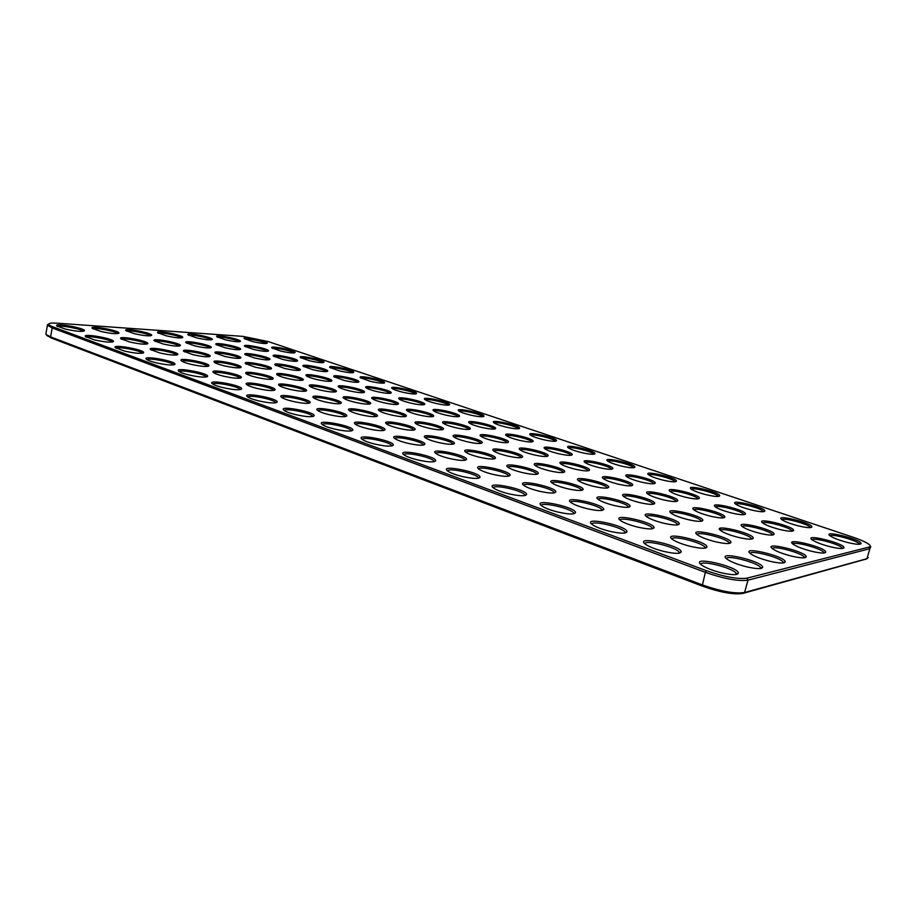 <?xml version="1.0" encoding="UTF-8"?>
<svg xmlns="http://www.w3.org/2000/svg" width="917" height="917" viewBox="0 0 917 917"><rect width="100%" height="100%" fill="white"/><g stroke="black" fill="none" stroke-linecap="round" stroke-linejoin="round"><path stroke-width="1.38" d="M868.239 557.502L866.943 558.705L744.57 592.52C734.964 593.952 720.751 591.373 701.952 584.771L50.595 336.883L46.182 334.533L45.953 333.559M870.772 546.75L869.866 548.687L747.997 580.163C738.403 581.47 724.178 578.856 705.322 572.323L52.177 327.954L47.432 325.18L48.257 324.274M706.377 570.695L53.243 326.956C49.908 325.684 48.406 324.675 48.773 323.93C49.403 323.105 52.223 322.864 57.232 323.197L242.81 336.367L268.165 341.56L853.051 537.213C860.845 539.861 866.164 542.256 868.995 544.4C870.623 545.741 870.623 546.635 868.995 547.082L746.965 578.168C737.841 579.384 724.304 576.885 706.377 570.695L705.322 572.323L702.204 586.078L51.295 337.995L46.87 335.45M866.359 558.992L742.747 593.448C733.589 594.824 720.074 592.371 702.204 586.078M287.078 378.4C296.34 380.44 301.75 380.91 303.321 379.81C304.593 377.059 272.773 370.869 276.968 374.686C278.31 375.81 281.679 377.047 287.078 378.4M320.182 390.057C329.467 392.109 334.854 392.556 336.367 391.41C337.571 388.521 305.178 382.148 309.614 386.16C311.058 387.352 314.577 388.659 320.182 390.057M225.41 339.806C233.881 341.674 238.879 342.19 240.414 341.365C241.63 339.301 213.581 333.834 216.848 336.78L225.41 339.806M253.562 349.434C262.056 351.314 267.053 351.819 268.543 350.959C269.713 348.792 241.24 343.199 244.667 346.282L253.562 349.434M282.7 359.407C291.216 361.287 296.191 361.779 297.624 360.874C298.759 358.616 269.85 352.885 273.438 356.105L282.7 359.407M312.869 369.723C321.397 371.614 326.349 372.084 327.736 371.156C328.825 368.783 299.446 362.903 303.218 366.261L312.869 369.723M344.116 380.417C352.655 382.309 357.596 382.767 358.925 381.793C359.957 379.306 330.086 373.276 334.052 376.784L344.116 380.417M196.593 337.869C205.397 339.806 210.623 340.333 212.285 339.462C213.604 337.307 184.684 331.771 188.031 334.831L196.593 337.869M224.963 347.715C233.789 349.664 239.005 350.179 240.621 349.262C241.905 347.004 212.549 341.33 216.057 344.54L224.963 347.715M254.353 357.917C263.202 359.865 268.394 360.358 269.953 359.418C271.203 357.045 241.389 351.234 245.068 354.581L254.353 357.917M284.797 368.474C293.658 370.434 298.85 370.915 300.352 369.929C301.544 367.442 271.249 361.481 275.123 364.989L284.797 368.474M316.365 379.432C325.248 381.392 330.418 381.862 331.851 380.83C333.009 378.217 302.186 372.096 306.267 375.764C307.619 376.864 310.978 378.091 316.365 379.432M349.113 390.791C358.02 392.774 363.155 393.221 364.542 392.144C365.631 389.393 334.269 383.1 338.568 386.94C340.012 388.12 343.531 389.404 349.113 390.791M166.309 335.84C175.456 337.846 180.936 338.396 182.735 337.479C184.168 335.221 154.32 329.593 157.735 332.779L166.309 335.84M194.874 345.915C204.055 347.921 209.523 348.449 211.277 347.486C212.675 345.124 182.368 339.37 185.968 342.706L194.874 345.915M224.493 356.346C233.697 358.364 239.142 358.879 240.839 357.871C242.203 355.383 211.426 349.503 215.208 352.988L224.493 356.346M255.201 367.167C264.44 369.196 269.873 369.689 271.501 368.634C272.83 366.021 241.538 359.991 245.515 363.636L255.201 367.167M223.393 376.142C233.48 378.343 239.463 378.824 241.343 377.586C242.913 374.549 208.812 368.187 213.248 372.359C214.589 373.528 217.971 374.789 223.393 376.142M190.954 364.313C200.995 366.502 206.99 367.018 208.95 365.826C210.566 362.949 177.05 356.747 181.245 360.725C182.494 361.814 185.727 363.006 190.954 364.313M129.733 341.995C139.705 344.173 145.723 344.712 147.809 343.646C149.505 341.055 117.044 335.141 120.826 338.74L129.733 341.995M100.824 331.461C110.762 333.616 116.791 334.189 118.923 333.169C120.643 330.705 88.685 324.916 92.273 328.355L100.824 331.461M188.684 374.915C199.23 377.208 205.534 377.701 207.609 376.371C209.351 373.173 173.966 366.72 178.54 371.098C179.87 372.279 183.251 373.551 188.684 374.915M222.762 387.57C233.354 389.885 239.635 390.344 241.641 388.957C243.314 385.564 207.288 378.939 212.125 383.547C213.569 384.819 217.111 386.16 222.762 387.57M65.371 329.088C75.733 331.335 82.071 331.908 84.41 330.831C86.301 328.263 53.152 322.383 56.831 325.971L65.371 329.088M94.394 339.875C104.813 342.133 111.152 342.694 113.421 341.56C115.29 338.843 81.636 332.848 85.499 336.596L94.394 339.875M124.586 351.096C135.04 353.366 141.378 353.905 143.591 352.701C145.425 349.835 111.209 343.703 115.301 347.658L124.586 351.096M155.982 362.765C166.493 365.046 172.809 365.562 174.952 364.301C176.752 361.275 141.975 354.994 146.284 359.143C147.522 360.243 150.755 361.458 155.982 362.765M223.966 365.78C233.594 367.889 239.303 368.382 241.079 367.27C242.546 364.53 210.176 358.409 214.269 362.215C215.529 363.292 218.762 364.485 223.966 365.78M256.141 377.3C265.792 379.42 271.478 379.902 273.197 378.732C274.607 375.844 241.687 369.562 246.008 373.563C247.349 374.698 250.731 375.947 256.141 377.3M289.589 389.278C299.263 391.41 304.937 391.868 306.587 390.642C307.929 387.604 274.424 381.14 278.986 385.335C280.43 386.561 283.961 387.868 289.589 389.278M193.006 354.684C202.6 356.793 208.319 357.309 210.165 356.243C211.667 353.641 179.835 347.669 183.709 351.303L193.006 354.684M163.18 344.001C172.74 346.099 178.471 346.637 180.374 345.617C181.921 343.141 150.571 337.307 154.262 340.78L163.18 344.001M159.753 352.942C169.76 355.12 175.777 355.647 177.795 354.524C179.457 351.784 146.479 345.743 150.457 349.526L159.753 352.942M376.497 391.49C385.06 393.393 389.977 393.84 391.238 392.831C392.224 390.218 361.825 384.017 365.998 387.685C367.442 388.831 370.938 390.103 376.497 391.49M257.173 388.453C267.283 390.665 273.243 391.123 275.054 389.828C276.567 386.619 241.847 380.074 246.547 384.475C247.991 385.713 251.533 387.043 257.173 388.453M134.432 333.708C143.958 335.794 149.7 336.344 151.66 335.381C153.231 333.02 122.362 327.312 125.87 330.624L134.432 333.708M252.851 341.64C261.013 343.439 265.804 343.955 267.237 343.164C268.337 341.193 241.102 335.794 244.289 338.637L252.851 341.64M354.592 402.185C363.889 404.237 369.253 404.672 370.697 403.48C371.843 400.431 338.843 393.863 343.52 398.07C345.079 399.353 348.769 400.718 354.592 402.185M280.785 351.073C288.97 352.885 293.749 353.377 295.125 352.564C296.202 350.489 268.555 344.975 271.902 347.944L280.785 351.073M309.659 360.817C317.867 362.639 322.624 363.121 323.953 362.272C324.996 360.106 296.925 354.455 300.421 357.55L309.659 360.817M339.542 370.904C347.749 372.726 352.495 373.196 353.767 372.313C354.764 370.044 326.246 364.255 329.914 367.476L339.542 370.904M370.457 381.346C378.675 383.18 383.398 383.627 384.624 382.71C385.576 380.337 356.575 374.388 360.427 377.758L370.457 381.346M402.471 392.155C410.713 393.989 415.412 394.436 416.57 393.473C417.464 390.997 387.96 384.876 392.006 388.395C393.45 389.519 396.935 390.78 402.471 392.155M549.168 470.73C558.522 472.828 563.714 473.149 564.746 471.705C565.399 467.75 528.605 459.818 534.898 465.274C537.202 467.074 541.958 468.896 549.168 470.73M593.288 486.274C602.641 488.383 607.799 488.681 608.739 487.179C609.255 483.018 571.497 474.719 578.214 480.474C580.713 482.411 585.734 484.348 593.288 486.274M383.123 402.597C392.04 404.58 397.153 405.005 398.471 403.881C399.491 401.004 367.545 394.516 372.084 398.54C373.632 399.789 377.311 401.142 383.123 402.597M598.744 467.521C607.329 469.458 612.052 469.802 612.911 468.541C613.393 465.057 578.914 457.388 584.725 462.271C586.983 463.979 591.648 465.721 598.744 467.521M641.212 482.055C649.798 483.993 654.486 484.325 655.265 483.018C655.621 479.362 620.259 471.349 626.437 476.496C628.879 478.307 633.807 480.164 641.212 482.055M685.503 497.209C694.089 499.157 698.72 499.456 699.419 498.126C699.648 494.274 663.335 485.884 669.891 491.306C672.539 493.254 677.743 495.226 685.503 497.209M639.424 502.527C648.778 504.637 653.878 504.923 654.727 503.364C655.093 498.974 616.293 490.263 623.457 496.349C626.185 498.435 631.504 500.499 639.424 502.527M574.718 469.08C583.67 471.097 588.622 471.43 589.562 470.077C590.124 466.375 554.521 458.569 560.574 463.727C562.855 465.481 567.566 467.257 574.718 469.08M618.001 484.096C626.964 486.125 631.87 486.434 632.719 485.036C633.154 481.138 596.635 472.977 603.077 478.422C605.541 480.29 610.527 482.193 618.001 484.096M663.209 499.788C672.161 501.805 677.021 502.103 677.789 500.659C678.076 496.555 640.559 488.004 647.413 493.747C650.096 495.765 655.368 497.771 663.209 499.788M586.788 508.603C597.059 510.918 602.721 511.159 603.776 509.336C604.326 504.27 562.637 495.272 570.477 502.149C573.274 504.373 578.719 506.528 586.788 508.603M538.703 491.076C548.974 493.38 554.682 493.644 555.851 491.89C556.585 487.122 516.03 478.559 523.343 485.036C525.911 487.099 531.023 489.105 538.703 491.076M780.023 529.545C788.586 531.493 793.125 531.768 793.663 530.347C793.583 526.106 755.081 516.844 762.52 522.85C765.649 525.109 771.484 527.344 780.023 529.545M759.872 533.327C768.813 535.368 773.57 535.62 774.154 534.084C774.108 529.533 734.299 520.065 742.105 526.461C745.303 528.8 751.229 531.092 759.872 533.327M258.307 400.786C268.933 403.113 275.203 403.537 277.117 402.082C278.734 398.494 242.008 391.662 247.143 396.534C248.702 397.886 252.416 399.296 258.307 400.786M557.559 511.984C568.357 514.403 574.351 514.609 575.521 512.626C576.208 507.193 532.88 498.046 541.087 505.382C543.919 507.674 549.421 509.875 557.559 511.984M508.477 493.736C519.251 496.143 525.292 496.395 526.599 494.492C527.47 489.369 485.345 480.691 492.979 487.58C495.57 489.701 500.728 491.753 508.477 493.736M791.394 556.069C800.736 558.201 805.665 558.419 806.215 556.711C805.997 551.541 763.403 541.305 772.194 548.515C775.771 551.151 782.167 553.673 791.394 556.069M811.625 551.289C820.555 553.329 825.266 553.559 825.747 551.988C825.518 547.197 784.39 537.19 792.735 543.941C796.231 546.475 802.535 548.928 811.625 551.289M738.311 537.373C747.664 539.494 752.662 539.735 753.304 538.073C753.304 533.178 712.096 523.504 720.292 530.324C723.559 532.754 729.565 535.104 738.311 537.373M614.012 505.462C623.812 507.674 629.177 507.938 630.117 506.253C630.564 501.542 590.376 492.681 597.861 499.146C600.635 501.301 606.011 503.41 614.012 505.462M292.351 401.279C302.495 403.503 308.433 403.938 310.175 402.574C311.608 399.182 276.235 392.442 281.21 397.072C282.768 398.402 286.482 399.801 292.351 401.279M410.094 402.987C418.668 404.901 423.551 405.325 424.754 404.271C425.683 401.531 394.711 395.135 399.113 398.975C400.66 400.202 404.317 401.543 410.094 402.987M566.912 488.601C576.701 490.79 582.123 491.076 583.166 489.46C583.774 485.001 544.687 476.576 551.69 482.674C554.223 484.669 559.301 486.64 566.912 488.601M731.732 513.027C740.306 514.976 744.891 515.262 745.51 513.887C745.601 509.841 708.233 501.037 715.214 506.746C718.091 508.843 723.593 510.929 731.732 513.027M324.389 401.738C334.097 403.881 339.737 404.317 341.307 403.044C342.591 399.835 308.456 393.164 313.282 397.588C314.84 398.884 318.543 400.27 324.389 401.738M687.716 519.538C697.069 521.658 702.124 521.922 702.869 520.317C703.052 515.675 663.106 506.516 670.763 512.947C673.743 515.194 679.394 517.394 687.716 519.538M710.446 516.179C719.398 518.208 724.201 518.483 724.877 516.993C725.015 512.672 686.397 503.685 693.711 509.737C696.645 511.915 702.216 514.059 710.446 516.179M663.61 551.381C674.419 553.822 680.276 553.971 681.193 551.828C681.4 545.684 635.275 535.425 644.823 543.747C648.273 546.475 654.532 549.019 663.61 551.381M720.991 572.712C731.8 575.165 737.589 575.28 738.357 573.056C738.288 566.511 690.535 555.576 700.863 564.471C704.68 567.44 711.386 570.191 720.991 572.712M690.375 546.36C700.645 548.687 706.193 548.87 706.996 546.91C707.122 541.225 662.773 531.161 671.84 538.932C675.221 541.557 681.4 544.033 690.375 546.36M637.281 527.011C647.562 529.327 653.168 529.545 654.096 527.653C654.44 522.289 611.49 512.786 619.915 520.088C622.987 522.507 628.787 524.811 637.281 527.011M461.755 476.382C472.519 478.766 478.605 479.052 480.027 477.23C481.07 472.415 440.045 464.128 447.164 470.616C449.513 472.576 454.385 474.49 461.755 476.382M609.209 531.172C620.018 533.602 625.944 533.786 626.987 531.722C627.446 525.934 582.788 516.271 591.637 524.077C594.755 526.576 600.612 528.937 609.209 531.172M746.255 566.74C756.536 569.079 762.016 569.228 762.692 567.199C762.554 561.17 716.67 550.452 726.436 558.74C730.173 561.594 736.775 564.253 746.255 566.74M830.527 546.819C839.066 548.779 843.571 549.031 844.007 547.575C843.766 543.116 804.003 533.35 811.935 539.689C815.351 542.119 821.552 544.492 830.527 546.819M769.661 561.204C779.45 563.439 784.643 563.623 785.239 561.766C785.067 556.195 740.89 545.707 750.152 553.432C753.808 556.172 760.308 558.762 769.661 561.204M390.39 414.793C399.697 416.857 405.039 417.269 406.403 416.02C407.469 412.822 373.815 406.025 378.767 410.461C380.452 411.825 384.315 413.269 390.39 414.793M518.827 440.183C527.413 442.109 532.204 442.487 533.213 441.306C533.9 438.154 500.98 431.059 506.161 435.495C508.098 436.973 512.316 438.544 518.827 440.183M427.643 427.918C436.973 429.993 442.281 430.382 443.564 429.087C444.55 425.717 410.197 418.679 415.447 423.333C417.258 424.8 421.316 426.325 427.643 427.918M492.865 474.364C503.124 476.657 508.878 476.955 510.15 475.27C511.044 470.765 471.544 462.592 478.376 468.713C480.714 470.616 485.552 472.496 492.865 474.364M706.457 494.79C714.698 496.659 719.134 496.98 719.765 495.73C719.948 492.12 684.747 483.889 691.028 489.013C693.642 490.904 698.777 492.83 706.457 494.79M521.933 472.484C531.722 474.674 537.19 474.995 538.336 473.424C539.093 469.217 501.003 461.159 507.56 466.936C509.886 468.782 514.678 470.639 521.933 472.484M533.224 454.683C542.176 456.689 547.162 457.044 548.183 455.738C548.859 452.219 514.105 444.734 519.801 449.628C521.911 451.267 526.381 452.941 533.224 454.683M557.983 453.583C566.568 455.508 571.325 455.875 572.265 454.649C572.85 451.336 539.185 443.966 544.664 448.619C546.75 450.213 551.186 451.863 557.983 453.583M493.415 440.871C502.367 442.865 507.388 443.243 508.488 441.983C509.256 438.635 475.293 431.437 480.668 436.102C482.606 437.615 486.858 439.209 493.415 440.871M455.187 427.597C464.128 429.603 469.183 429.993 470.364 428.778C471.223 425.591 437.982 418.656 443.049 423.092C444.86 424.514 448.894 426.015 455.187 427.597M663.048 480.13C671.301 481.998 675.772 482.331 676.482 481.127C676.792 477.677 642.508 469.813 648.422 474.685C650.841 476.45 655.712 478.261 663.048 480.13M621.371 466.065C629.624 467.922 634.14 468.278 634.919 467.097C635.343 463.819 601.896 456.276 607.49 460.919C609.725 462.558 614.344 464.277 621.371 466.065M663.381 523.149C673.181 525.361 678.5 525.601 679.325 523.859C679.589 518.873 638.198 509.543 646.221 516.386C649.259 518.724 654.979 520.971 663.381 523.149M466.455 441.593C475.797 443.679 481.07 444.046 482.273 442.693C483.156 439.14 448.058 431.838 453.628 436.744C455.589 438.303 459.864 439.919 466.455 441.593M435.655 403.354C443.897 405.199 448.573 405.623 449.674 404.638C450.511 402.036 420.456 395.731 424.72 399.399C426.256 400.603 429.901 401.921 435.655 403.354M418.45 414.851C427.379 416.845 432.469 417.258 433.718 416.089C434.669 413.063 402.093 406.357 406.884 410.575C408.558 411.916 412.409 413.338 418.45 414.851M506.929 455.852C516.271 457.938 521.509 458.282 522.633 456.884C523.412 453.147 487.489 445.547 493.415 450.717C495.535 452.39 500.04 454.098 506.929 455.852M715.203 541.706C725.003 543.93 730.253 544.136 730.975 542.337C731.021 537.075 688.312 527.195 696.931 534.462C700.256 536.995 706.342 539.402 715.203 541.706M449.112 458.42C459.348 460.689 465.148 461.022 466.524 459.406C467.555 455.153 429.018 447.336 435.415 453.101C437.558 454.866 442.132 456.643 449.112 458.42M407.297 443.175C417.522 445.444 423.367 445.8 424.835 444.241C425.992 440.229 388.338 432.732 394.333 438.177C396.304 439.816 400.626 441.49 407.297 443.175M417.224 459.83C427.975 462.214 434.108 462.523 435.644 460.781C436.836 456.242 396.809 448.321 403.457 454.431C405.612 456.242 410.208 458.042 417.224 459.83M374.755 444.057C385.472 446.419 391.651 446.762 393.29 445.089C394.608 440.813 355.509 433.225 361.722 438.979C363.705 440.653 368.049 442.349 374.755 444.057M334.189 428.984C344.884 431.334 351.096 431.712 352.827 430.107C354.26 426.084 316.021 418.771 321.844 424.204C323.667 425.763 327.782 427.356 334.189 428.984M295.412 414.576C306.072 416.914 312.319 417.315 314.141 415.791C315.677 411.985 278.218 404.924 283.685 410.071C285.359 411.515 289.279 413.017 295.412 414.576M848.191 542.646C856.398 544.526 860.696 544.79 861.097 543.437C860.845 539.288 822.366 529.751 829.908 535.7C833.255 538.038 839.353 540.354 848.191 542.646M444.963 414.92C453.537 416.834 458.397 417.246 459.543 416.146C460.391 413.28 428.824 406.667 433.454 410.701C435.128 412.008 438.956 413.407 444.963 414.92M398.402 428.25C408.145 430.405 413.727 430.795 415.149 429.408C416.261 425.832 380.715 418.702 386.149 423.608C387.96 425.098 392.052 426.646 398.402 428.25M437.81 442.361C447.565 444.527 453.113 444.894 454.442 443.45C455.451 439.679 419.126 432.262 424.903 437.443C426.875 439.037 431.173 440.676 437.81 442.361M360.633 414.725C370.365 416.868 375.97 417.281 377.472 415.951C378.675 412.57 343.852 405.681 348.976 410.335C350.649 411.722 354.535 413.189 360.633 414.725M481.184 427.311C489.758 429.225 494.595 429.615 495.661 428.491C496.441 425.477 464.22 418.633 469.114 422.863C470.914 424.25 474.926 425.729 481.184 427.311M367.316 428.606C377.517 430.852 383.398 431.242 384.957 429.752C386.217 425.958 349.377 418.737 355.005 423.895C356.828 425.419 360.931 426.99 367.316 428.606M478.949 457.09C488.715 459.268 494.229 459.612 495.467 458.11C496.361 454.121 459.188 446.407 465.332 451.863C467.475 453.583 472.003 455.325 478.949 457.09M751.699 510.058C759.929 511.938 764.319 512.236 764.881 510.952C764.938 507.17 728.728 498.55 735.4 503.926C738.231 505.955 743.664 508.007 751.699 510.058M329.031 414.644C339.21 416.891 345.124 417.304 346.775 415.871C348.128 412.283 312.044 405.314 317.339 410.197C319.013 411.618 322.922 413.108 329.031 414.644M798.902 526.003C807.12 527.883 811.465 528.158 811.946 526.851C811.854 522.885 774.567 513.818 781.651 519.481C784.723 521.658 790.477 523.836 798.902 526.003M470.054 414.977C478.307 416.822 482.95 417.224 484.004 416.203C484.761 413.475 454.121 406.965 458.615 410.816C460.265 412.088 464.082 413.475 470.054 414.977M505.748 427.024C514.001 428.881 518.621 429.271 519.607 428.205C520.294 425.35 489.036 418.622 493.77 422.645C495.547 424.009 499.547 425.465 505.748 427.024M542.818 439.541C551.071 441.398 555.656 441.776 556.573 440.676C557.181 437.684 525.246 430.703 530.244 434.922C532.158 436.366 536.353 437.913 542.818 439.541M581.332 452.54C589.585 454.408 594.136 454.763 594.984 453.628C595.5 450.499 562.843 443.243 568.127 447.668C570.191 449.215 574.592 450.843 581.332 452.54M302.025 380.349C301.395 378.022 279.204 373.322 277.679 375.202M335.037 391.983L335.037 391.972C334.43 389.542 311.734 384.67 310.29 386.665M239.188 341.754C237.927 339.909 219.553 336.103 217.661 337.318M267.294 351.371C266.136 349.457 247.303 345.514 245.458 346.798M296.386 361.321C295.32 359.338 275.994 355.234 274.206 356.621M326.475 371.614C325.512 369.562 305.682 365.298 303.951 366.766M357.653 382.286C356.793 380.154 336.436 375.706 334.751 377.277M211.036 339.886C209.855 337.949 190.713 334.063 188.845 335.37M239.371 349.698C238.294 347.703 218.647 343.657 216.848 345.067M268.692 359.877C267.73 357.802 247.579 353.595 245.836 355.108M299.08 370.411C298.22 368.267 277.53 363.889 275.857 365.505M330.578 381.346C329.822 379.122 308.582 374.549 306.977 376.268M363.247 392.682C362.616 390.378 340.792 385.598 339.244 387.433M181.474 337.903C180.362 335.897 160.395 331.908 158.572 333.341M210.004 347.944C209.007 345.869 188.512 341.72 186.77 343.256M239.566 358.352C238.684 356.197 217.65 351.876 215.976 353.526M270.217 369.15C269.46 366.903 247.865 362.41 246.26 364.164M240.002 378.182L239.99 378.159C239.532 375.592 215.335 370.686 213.982 372.91M207.62 366.387C207.116 363.934 183.469 359.2 182.013 361.287M146.502 344.139C145.688 341.869 123.291 337.525 121.652 339.324M117.628 333.639C116.677 331.461 94.864 327.266 93.133 328.951M206.245 377.002L206.233 376.956C205.798 374.239 180.523 369.253 179.285 371.66M240.243 389.622L240.208 389.53C239.658 386.653 213.948 381.541 212.836 384.097M83.092 331.324C82.232 329.043 59.387 324.756 57.714 326.578M112.103 342.075C111.393 339.703 87.929 335.244 86.347 337.204M142.25 353.251C141.699 350.775 117.582 346.145 116.115 348.242M173.6 364.886C173.233 362.307 148.439 357.458 147.075 359.716M239.773 367.809C239.142 365.459 216.561 360.851 215.025 362.765M271.879 379.294C271.386 376.853 248.175 372.038 246.73 374.09M305.246 391.25L305.223 391.204C304.627 388.636 281.015 383.684 279.674 385.851M208.87 356.747C208.09 354.489 186.117 350.065 184.5 351.853M179.09 346.099C178.185 343.921 156.773 339.68 155.076 341.342M176.477 355.051C175.812 352.69 152.807 348.162 151.259 350.099M389.954 393.336C389.198 391.146 368.29 386.493 366.662 388.166M273.667 390.401L273.667 390.401C273.094 387.685 248.473 382.641 247.246 384.991M150.377 335.828C149.345 333.742 128.483 329.65 126.706 331.197M266.01 343.543C264.692 341.766 247.04 338.052 245.103 339.164M369.356 404.088L369.333 404.019C368.623 401.463 345.526 396.442 344.162 398.551M293.898 352.953C292.661 351.119 274.573 347.268 272.681 348.46M322.715 362.685C321.569 360.782 303.023 356.793 301.177 358.054M352.529 372.76C351.463 370.789 332.435 366.628 330.647 367.981M383.375 383.168C382.4 381.14 362.868 376.807 361.126 378.24M415.309 393.966C414.427 391.857 394.379 387.341 392.682 388.865M563.256 472.519L563.141 472.186C561.72 468.896 536.239 462.89 535.333 465.618M607.203 488.039L607.065 487.649C605.461 484.187 579.406 477.906 578.581 480.783M397.153 404.454L397.13 404.42C396.419 402.013 374.193 397.072 372.726 399.01M611.479 469.252L611.387 469.034C610.057 466.134 586.422 460.368 585.195 462.627M653.798 483.763L653.672 483.5C652.205 480.462 628.019 474.444 626.85 476.817M697.917 498.905L697.768 498.573C696.129 495.398 671.37 489.116 670.27 491.592M654.727 503.364L652.984 503.811C651.185 500.166 624.511 493.598 623.778 496.613M588.106 470.834L587.992 470.559C586.616 467.487 562.098 461.583 561.021 464.082M631.217 485.838L631.091 485.506C629.555 482.273 604.475 476.129 603.466 478.731M676.242 501.507L676.093 501.118C674.373 497.713 648.697 491.294 647.757 494.022M602.079 510.402L601.919 509.749C599.959 505.554 571.039 498.71 570.752 502.378M554.212 492.887L554.074 492.337C552.343 488.371 524.1 481.849 523.699 485.334M793.663 530.347L791.864 530.771C789.846 527.264 763.792 520.386 762.784 523.068M772.504 535.024L772.297 534.485C770.177 530.737 743.148 523.676 742.334 526.645M275.696 402.792L275.65 402.655C274.974 399.606 248.794 394.333 247.819 397.061M573.767 513.784L573.618 513.039C571.566 508.511 541.374 501.553 541.351 505.599M524.902 495.57L524.776 494.928C522.988 490.664 493.484 484.027 493.323 487.867M804.45 557.788L804.209 557.066C801.699 552.813 772.825 545.179 772.309 548.607M824.051 552.974L823.81 552.366C821.46 548.423 793.652 540.984 792.896 544.079M751.608 539.093L751.39 538.462C749.143 534.428 721.071 527.183 720.487 530.473M628.477 507.239L628.317 506.688C626.437 502.78 598.686 496.074 598.159 499.398M308.777 403.251L308.742 403.136C308.043 400.27 282.986 395.078 281.874 397.577M423.448 404.81L423.459 404.798C422.748 402.517 401.314 397.669 399.755 399.445M583.166 489.46L581.447 489.919C579.773 486.216 552.676 479.809 552.057 482.972M743.962 514.701L743.79 514.322C741.968 510.987 716.59 504.419 715.535 506.998M339.955 403.686L339.92 403.595C339.21 400.889 315.173 395.777 313.923 398.081M701.23 521.28L701.047 520.73C699.029 516.89 671.691 510.012 671.026 513.165M724.877 516.993L723.112 517.429C721.198 513.852 694.868 507.124 693.997 509.967M679.268 553.169L679.073 552.16C676.437 547.071 644.651 539.322 644.903 543.815M736.351 574.478L736.122 573.331C733.142 567.932 700.45 559.714 700.829 564.436M705.173 548.125L704.955 547.266C702.456 542.566 672.012 534.978 671.955 539.024M652.342 528.788L652.159 528.043C649.935 523.596 620.293 516.409 620.11 520.26M480.027 477.23L478.273 477.7C476.725 473.665 447.863 467.326 447.565 470.96M625.153 532.96L624.981 532.089C622.654 527.286 591.694 519.962 591.809 524.226M760.778 568.494L760.537 567.508C757.717 562.534 726.413 554.498 726.447 558.74M842.356 548.481L842.127 547.965C839.903 544.297 813.115 537.064 812.141 539.849M783.416 562.946L783.164 562.098C780.516 557.502 750.473 549.673 750.209 553.478M405.039 416.662L404.993 416.559C404.168 413.876 380.647 408.695 379.374 410.919M531.849 441.948L531.78 441.822C530.737 439.186 508.064 433.833 506.7 435.896M442.177 429.764L442.109 429.615C441.157 426.783 417.189 421.43 416.009 423.78M510.15 475.27L508.454 475.74C506.941 471.98 479.304 465.744 478.789 469.046M718.298 496.452L718.16 496.189C716.601 493.208 692.702 487.076 691.429 489.311M536.8 474.295L536.674 473.906C535.207 470.398 508.706 464.266 507.972 467.28M546.761 456.46L546.67 456.242C545.455 453.307 521.441 447.645 520.294 450.018M570.867 455.325L570.787 455.153C569.606 452.39 546.463 446.843 545.168 449.009M507.09 442.659L507.021 442.498C505.943 439.702 482.422 434.245 481.196 436.503M469 429.42L468.942 429.305C468.002 426.646 444.928 421.373 443.622 423.528M675.05 481.815L674.935 481.597C673.525 478.754 650.187 472.863 648.869 475.017M633.521 467.762L633.429 467.59C632.168 464.862 609.335 459.211 607.971 461.274M677.629 524.902L677.445 524.26C675.325 520.134 646.886 513.096 646.451 516.58M480.852 443.415L480.772 443.209C479.671 440.24 455.233 434.681 454.156 437.157M448.402 405.142C447.611 402.964 427.013 398.242 425.362 399.869M432.377 416.696L432.343 416.616C431.517 414.083 408.879 408.993 407.492 411.034M521.177 457.652L521.085 457.388C519.824 454.259 494.882 448.493 493.896 451.095M729.221 543.449L729.004 542.715C726.631 538.359 697.424 530.943 697.08 534.588M464.999 460.277L464.896 459.898C463.578 456.345 436.526 450.362 435.884 453.491M423.356 445.066L423.264 444.768C422.118 441.386 395.605 435.644 394.849 438.601M434.062 461.721L433.959 461.274C432.618 457.468 404.363 451.393 403.927 454.832M391.754 445.96L391.674 445.605C390.516 442.005 362.823 436.171 362.249 439.415M351.337 430.921L351.268 430.646C350.283 427.242 323.128 421.614 322.417 424.674M312.686 416.547L312.628 416.341C311.814 413.131 285.153 407.687 284.316 410.575M861.097 543.437L859.286 543.85C857.189 540.434 831.329 533.385 830.172 535.895M458.202 416.673L458.202 416.673C457.388 414.278 435.564 409.28 434.073 411.148M413.727 430.13L413.659 429.935C412.684 426.944 387.753 421.488 386.71 424.055M452.998 444.218L452.906 443.966C451.783 440.802 426.348 435.139 425.419 437.856M376.085 416.627L376.027 416.501C375.191 413.647 350.718 408.374 349.583 410.805M494.32 429.087L494.286 429.007C493.357 426.497 471.12 421.327 469.699 423.287M383.512 430.52L383.432 430.279C382.458 427.093 356.461 421.545 355.578 424.353M493.976 458.924L493.873 458.603C492.589 455.279 466.638 449.399 465.813 452.253M763.368 511.72L763.208 511.399C761.488 508.282 736.981 501.874 735.755 504.201M345.354 416.593L345.296 416.421C344.46 413.395 318.944 408.042 317.947 410.69M810.387 527.642L810.215 527.275C808.301 524.008 783.152 517.291 781.96 519.721M482.686 416.742L482.686 416.719C481.895 414.461 460.827 409.555 459.234 411.263M518.288 428.778L518.254 428.72C517.348 426.348 495.891 421.281 494.355 423.069M555.232 441.272L555.186 441.18C554.166 438.693 532.273 433.454 530.794 435.334M593.608 454.259L593.551 454.121C592.405 451.531 570.065 446.086 568.643 448.058M241.079 367.293L240.449 367.683M720.521 530.404L720.705 528.456M793.239 544.331L793.285 543.116M53.243 326.956L52.177 327.954L50.595 336.883L51.295 337.995M746.965 578.168L747.997 580.163L744.57 592.52L742.747 593.448M868.995 547.082L869.866 548.687L866.943 558.705L865.384 559.473M45.873 334.029L47.432 325.18M48.773 323.93L47.478 324.778M47.088 335.76L46.182 334.533M302.656 380.234L303.321 379.81M335.622 391.88L336.367 391.41M358.306 382.183L358.925 381.793M299.767 370.296L300.352 369.929M331.22 381.231L331.851 380.83M363.831 392.579L364.542 392.144M270.893 369.024L271.501 368.634M240.609 378.056L241.343 377.586M208.285 366.25L208.95 365.826M206.841 376.864L207.609 376.371M240.781 389.507L241.641 388.957M142.972 353.102L143.591 352.701M174.264 364.748L174.952 364.301M272.498 379.18L273.197 378.732M305.808 391.135L306.587 390.642M209.592 356.61L210.165 356.243M177.199 354.902L177.795 354.524M390.573 393.244L391.238 392.831M274.24 390.355L275.054 389.828M369.872 403.996L370.697 403.48M384.04 383.077L384.624 382.71M415.94 393.874L416.57 393.473M563.416 472.496L564.746 471.705M607.272 488.027L608.739 487.179M397.691 404.374L398.471 403.881M611.765 469.217L612.911 468.541M654.004 483.74L655.265 483.018M698.055 498.894L699.419 498.126M588.324 470.799L589.562 470.077M631.366 485.815L632.719 485.036M676.299 501.496L677.789 500.659M602.091 510.299L603.776 509.336M554.223 492.853L555.851 491.89M772.504 534.966L774.154 534.084M276.155 402.701L277.117 402.082M573.79 513.646L575.521 512.626M524.914 495.489L526.599 494.492M804.45 557.628L806.215 556.711M824.051 552.882L825.747 551.988M751.608 538.99L753.304 538.073M628.489 507.181L630.117 506.253M309.258 403.159L310.175 402.574M424.021 404.729L424.754 404.271M744.019 514.701L745.51 513.887M340.448 403.583L341.307 403.044M701.23 521.223L702.869 520.317M679.325 552.871L681.193 551.828M736.431 574.099L738.357 573.056M705.196 547.908L706.996 546.91M652.354 528.628L654.096 527.653M625.188 532.743L626.987 531.722M760.823 568.196L762.692 567.199M842.345 548.435L844.007 547.575M783.427 562.729L785.239 561.766M405.497 416.582L406.403 416.02M532.25 441.891L533.213 441.306M442.567 429.695L443.564 429.087M718.504 496.429L719.765 495.73M536.892 474.284L538.336 473.424M547.059 456.414L548.183 455.738M571.211 455.279L572.265 454.649M507.456 442.602L508.488 441.983M469.424 429.351L470.364 428.778M675.325 481.78L676.482 481.127M633.853 467.716L634.919 467.097M677.64 524.799L679.325 523.859M481.173 443.37L482.273 442.693M448.986 405.062L449.674 404.638M432.858 416.616L433.718 416.089M521.418 457.617L522.633 456.884M729.233 543.288L730.975 542.337M465.125 460.254L466.524 459.406M423.585 445.02L424.835 444.241M434.177 461.675L435.644 460.781M391.937 445.926L393.29 445.089M351.624 430.864L352.827 430.107M313.064 416.467L314.141 415.791M458.741 416.639L459.543 416.146M414.083 430.062L415.149 429.408M453.273 444.172L454.442 443.45M376.509 416.547L377.472 415.951M494.79 429.018L495.661 428.491M383.833 430.451L384.957 429.752M494.171 458.89L495.467 458.11M763.506 511.709L764.881 510.952M345.755 416.513L346.775 415.871M810.468 527.642L811.946 526.851M483.248 416.662L484.004 416.203M518.781 428.709L519.607 428.205M555.679 441.215L556.573 440.676M594.01 454.202L594.984 453.628M601.747 510.448L601.919 509.749M553.925 492.933L554.074 492.337M772.137 535.058L772.297 534.485M573.412 513.852L573.618 513.039M524.604 495.627L524.776 494.928M803.991 557.834L804.209 557.066M823.626 553.008L823.81 552.366M751.206 539.139L751.39 538.462M628.168 507.284L628.317 506.688M700.886 521.314L701.047 520.73M678.786 553.238L679.073 552.16M735.789 574.569L736.122 573.331M704.703 548.194L704.955 547.266M651.941 528.845L652.159 528.043M478.135 478.273L478.273 477.7M624.741 533.029L624.981 532.089M760.239 568.563L760.537 567.508M782.912 563.004L783.164 562.098M677.262 524.948L677.445 524.26M728.786 543.506L729.004 542.715"/></g></svg>
